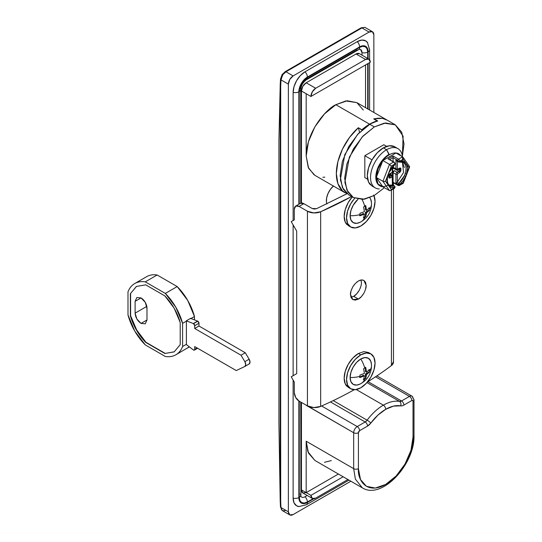 <?xml version="1.0" encoding="UTF-8"?>
<svg xmlns="http://www.w3.org/2000/svg" width="542" height="542" viewBox="0 0 542 542"><rect width="100%" height="100%" fill="white"/><g stroke="black" fill="none" stroke-linecap="round" stroke-linejoin="round"><path stroke-width="0.81" d="M370.809 423.072A38.279 22.1 -60 0 1 385.721 409.291A3.36 1.938 -120 0 0 383.35 405.179A41.632 24.038 120 0 0 367.13 420.172A3.36 0.549 36.7 0 1 370.809 423.072L377.937 415.111L385.721 409.291L393.506 406.121L400.633 405.856A3.36 2.683 -79.5 0 0 399.569 401.439L366.948 382.605L399.569 401.439A41.632 24.038 120 0 0 383.35 405.179L356.25 389.535L383.35 405.179A41.632 24.038 -60 0 1 399.569 401.439A3.36 2.683 100.5 0 1 400.633 405.856A8.394 4.844 120 0 0 403.905 405.098A8.394 4.844 -60 0 1 400.633 405.856A38.279 22.1 -60 0 0 385.721 409.291A3.36 1.938 60 0 0 383.35 405.179A41.632 24.038 -60 0 0 367.13 420.172L365.166 421.981L330.457 401.947L365.166 421.981A3.36 1.938 60 0 1 367.537 426.093L370.809 423.072A3.36 0.549 -143.3 0 0 367.13 420.172A5.034 2.906 -60 0 1 365.166 421.981L357.232 426.561L365.166 421.981A3.36 1.938 -120 0 1 367.537 426.093A8.394 4.844 120 0 0 370.809 423.072M387.422 120.283A41.971 24.234 120 0 0 374.183 118.922L377.747 120.974A41.971 24.234 120 0 0 369.813 124.308L374.326 126.916L384.217 123.163L395.314 124.836L403.119 136.245L402.374 156.177L404.007 144.05L401.744 132.241L395.314 124.836L385.68 122.966L374.326 126.916L369.813 124.308A41.971 24.234 -60 0 1 377.747 120.974L374.183 118.922A41.971 24.234 -60 0 1 387.422 120.283M384.014 187.979L374.326 195.452L364.434 199.205L353.343 197.532L347.815 191.895L344.868 182.336L349.339 157.119L362.144 136.97L374.326 126.916L362.971 136.083L353.343 149.064L346.907 163.901L344.651 178.318L346.907 190.127L353.343 197.532L362.971 199.402L374.326 195.452L384.021 187.979M363.282 110.033L356.846 102.628L345.755 100.954L335.864 104.708L369.576 124.172A41.971 24.234 -60 0 1 377.259 120.907L373.695 118.847L377.212 121.117L369.576 124.172L335.864 104.708L324.509 113.874L314.875 126.862L308.445 141.692L306.183 156.11L308.222 167.41L314.055 174.809M333.255 400.613L367.13 420.172L333.255 400.613M306.189 405.172L353.669 432.733L353.669 468.647L306.183 441.229L306.183 492.637L301.44 489.893L301.44 402.428L301.44 489.893A6.714 3.875 120 0 0 302.829 492.969L306.183 492.637L306.183 441.229L308.445 453.044L314.875 460.443L307.883 451.676L306.183 441.229L353.669 468.647A3.36 1.938 0 0 0 358.418 468.647L358.418 432.733L359.603 430.673L367.537 426.093L359.603 430.673A3.36 1.938 -120 0 0 357.232 426.561L321.602 405.992L357.232 426.561A3.36 1.938 60 0 1 359.603 430.673A1.68 0.969 -60 0 0 358.418 432.733A3.36 1.938 180 0 1 353.669 432.733A5.034 2.906 -60 0 1 357.232 426.561A5.034 2.906 120 0 0 353.669 432.733A3.36 1.938 0 0 0 358.418 432.733L358.418 468.647A3.36 1.938 180 0 1 353.669 468.647L355.369 479.087L362.361 487.861L355.369 479.087L353.669 468.647L353.669 432.733L306.183 405.314M387.002 120.039L356.846 102.628L347.219 100.758L335.864 104.708C327.185 108.339 306.589 130.514 306.183 156.11L306.183 93.739L310.932 96.483L312.327 91.801L315.681 88.258L365.538 59.471L368.899 59.139L370.288 62.215L310.932 96.483L306.183 93.739L306.183 156.11L308.628 168.311L314.875 175.323L345.03 192.735M322.883 177.288L324.787 177.166M333.486 185.933L330.396 189.375L328.005 193.562L326.63 197.959L326.44 201.997L326.894 203.968M348.831 194.924L342.395 187.525L340.139 175.716L342.395 161.292L348.831 146.462L358.458 133.474L369.813 124.308L357.632 134.362L344.827 154.517L340.356 179.727L343.303 189.287L348.831 194.924L353.343 197.532M306.183 492.637L338.411 474.033L306.183 492.637L310.932 495.374L343.161 476.77L310.932 495.374L301.44 489.893L302.829 492.969L312.327 498.45L310.932 495.374A6.714 3.875 -60 0 0 312.327 498.45L315.681 498.118A6.714 3.875 -60 0 1 312.327 498.45M324.509 462.312L331.338 460.585M282.402 510.645L289.767 514.9A6.714 3.875 -60 0 0 293.127 514.568L350.877 481.228L293.127 514.568L289.767 514.9L288.378 511.824L288.378 84.145L289.767 79.464L293.127 75.921L369.102 32.059L372.462 31.727L373.851 34.796L373.851 112.445L373.851 34.796A6.714 3.875 -60 0 0 372.462 31.727A6.714 3.875 -60 0 0 369.102 32.059L293.127 75.921L285.959 71.788L361.941 27.92L369.102 32.059L361.941 27.92L364.807 27.344L361.941 27.92A1.68 0.969 -119.8 0 0 361.108 27.832A1.68 0.969 60.2 0 1 361.941 27.92L285.959 71.788L282.788 74.694L281.481 77.303L281.007 79.891L288.378 84.145L288.378 511.824L280.973 507.549L280.695 501.655L280.695 86.198L281.007 79.891L288.378 84.145A6.714 3.875 -60 0 1 293.127 75.921L285.959 71.788A1.68 0.976 -120.2 0 0 285.119 71.7A1.68 0.976 59.8 0 1 285.959 71.788L282.788 74.694L282.233 74.268L282.788 74.694L281.007 79.891A1.68 1.057 -175 0 1 280.519 79.057A1.68 1.057 -175 0 1 280.58 78.82A1.68 1.057 5 0 0 280.519 79.057A1.68 1.057 5 0 0 281.007 79.891L280.695 86.198A1.68 0.969 180 0 1 280.207 85.568L278.92 140.439L278.92 423.424L280.207 501.025L280.214 84.328L280.207 501.025L278.92 423.424L278.92 140.439L280.207 85.568A1.68 0.969 0 0 0 280.695 86.198L280.695 501.655A1.68 0.969 180 0 1 280.207 501.025L280.485 507A1.68 0.867 175.3 0 1 280.546 506.736A1.68 0.867 -4.7 0 0 280.492 507.007A1.68 0.867 -4.7 0 0 280.973 507.549L281.461 509.663L282.802 510.835L285.946 510.422M367.388 42.398A16.788 9.695 120 0 0 357.232 41.653L304.997 71.808L300.458 75.474L296.603 80.67L294.028 86.605L293.127 92.37L293.127 220.526L293.127 92.37A5.034 2.906 0 0 0 298.859 91.801L299.509 87.669L301.352 83.414L304.116 79.688L307.375 77.059L359.603 46.903L362.862 45.765L365.626 46.307L367.469 48.428L368.12 51.815L368.12 58.692L368.12 51.815A5.034 2.906 0 0 0 369.597 49.776A5.034 2.906 180 0 1 368.12 51.815A12.039 6.951 -60 0 0 359.603 46.903A5.034 2.906 -120 0 0 357.232 41.653A5.034 2.906 60 0 1 359.603 46.903L307.375 77.059A5.034 2.906 -120 0 0 304.997 71.808A5.034 2.906 60 0 1 307.375 77.059A12.039 6.951 -60 0 0 298.859 91.801A5.034 2.906 180 0 1 293.127 92.37A16.788 9.695 120 0 1 304.997 71.808L357.232 41.653L361.771 40.074L365.626 40.819L367.625 42.73M293.127 224.916L293.127 375.701L293.127 224.916M298.852 506.54A16.788 9.695 120 0 1 293.127 498.118A5.034 2.906 0 0 0 298.859 497.549A12.039 6.951 -60 0 0 307.375 502.468A5.034 2.906 60 0 1 306.345 504.765A5.034 2.906 -120 0 0 307.375 502.468L313.764 498.776L307.375 502.468L304.116 503.599L301.352 503.064L299.509 500.937L298.859 497.549A5.034 2.906 180 0 1 293.127 498.118L293.127 380.084L293.127 498.118L294.028 502.841L296.603 505.801L299.259 506.58M360.776 28.347A1.68 0.969 60.2 0 1 361.108 27.832L285.119 71.707A1.68 0.976 59.8 0 0 284.794 72.215L303.737 61.124M322.707 50.081L341.731 39.187M278.92 423.322A1.68 0.969 0 0 0 278.92 423.377L280.207 501.025A1.68 0.969 -0 0 0 280.695 501.655L280.973 507.549A1.68 0.867 175.3 0 1 280.492 507.007L282.409 510.652M278.92 140.337A1.68 0.969 0 0 0 278.92 140.385A1.68 0.969 0 0 0 278.92 140.439L280.532 79.274M361.101 27.838L364.841 27.351M289.767 514.9A6.714 3.875 -60 0 1 288.378 511.824L280.973 507.549M368.12 63.468L368.12 109.138L368.12 63.468M298.859 497.549L298.859 400.938L298.859 497.549M298.859 204.253L298.859 91.801L298.859 204.253M307.375 77.526L304.272 80.033L301.643 83.576L299.882 87.628L299.265 91.571L299.265 204.022L299.265 91.571A5.034 2.906 0 0 0 300.742 89.525A5.034 2.906 180 0 1 299.265 91.571A11.463 6.619 120 0 1 307.375 77.526A5.034 2.906 60 0 1 306.345 79.823A5.034 2.906 -120 0 0 307.375 77.526L359.603 47.371L307.375 77.526M300.248 494.006A5.034 2.906 180 0 1 300.742 495.273A5.034 2.906 180 0 1 299.265 497.312L299.265 401.175L299.265 497.312L299.882 500.544L301.643 502.563L304.272 503.071L307.375 501.994L313.032 498.728L307.375 501.994A5.034 2.906 -120 0 0 304.997 496.75A6.714 3.875 -60 0 1 300.939 496.452M367.713 108.901L367.713 63.705L367.713 108.901M367.713 58.455L367.713 52.052L367.097 48.827L365.335 46.802L362.706 46.294L359.603 47.371A5.034 2.906 60 0 1 358.574 49.668A5.034 2.906 -120 0 0 359.603 47.371A11.463 6.619 120 0 1 367.713 52.052A5.034 2.906 180 0 1 361.981 52.621L361.981 55.149L361.981 52.621A5.034 2.906 0 0 0 367.713 52.052L367.713 58.455M370.288 62.215L310.932 96.483A6.714 3.875 -60 0 1 315.681 88.258L306.183 82.777L356.047 53.99L365.538 59.471A6.714 3.875 -60 0 1 368.899 59.139A6.714 3.875 -60 0 1 370.288 62.215M365.538 64.959L365.538 107.648L365.538 64.959M347.91 479.514L315.681 498.118L347.91 479.514M359.4 53.658A6.714 3.875 120 0 0 356.047 53.99L365.538 59.471L315.681 88.258L306.183 82.777A6.714 3.875 120 0 0 301.44 91.002L306.183 93.739L301.44 91.002L301.44 203.013L301.44 91.002L302.829 86.32L306.183 82.777L356.047 53.99L359.4 53.658L368.899 59.139M300.742 89.525A5.034 2.906 180 0 0 300.248 88.258L301.643 83.576L304.997 80.033L357.232 49.878A5.034 2.906 60 0 0 358.574 49.668L359.671 49.247A6.714 3.875 -60 0 1 361.981 52.621L360.586 49.546M304.997 496.75L307.185 495.483L304.997 496.75A5.034 2.906 60 0 1 307.375 501.994A11.463 6.619 120 0 1 299.265 497.312A5.034 2.906 0 0 0 300.742 495.273M369.102 48.509A5.034 2.906 180 0 1 369.597 49.776L367.456 42.493M348.994 480.137L306.332 504.771A5.034 2.906 60 0 1 304.997 504.975M306.345 79.823A5.034 2.906 60 0 1 304.997 80.033M343.445 191.665A41.971 24.234 -60 0 1 358.337 127.716L361.893 129.775A41.971 24.234 -60 0 1 369.576 124.172L361.968 130.053L358.337 127.716L349.529 137.411L342.469 149.118L337.91 161.597L336.338 173.521L337.91 183.623L342.469 190.838L347.009 193.684L316.596 208.67L347.043 193.704M359.57 132.329L358.337 127.716L359.57 132.329M387.259 120.189L382.503 118.373L373.695 118.847M383.824 144.734L364.827 155.703L364.827 177.634L364.827 155.703L383.824 144.734L386.656 146.374L383.824 144.734M367.984 381.622L401.534 400.985L399.569 401.439A5.034 2.906 -60 0 0 401.534 400.985L409.467 396.405L375.504 376.805L409.467 396.405A5.034 2.906 -60 0 1 411.981 396.155A5.034 2.906 -60 0 1 413.024 398.465A3.36 1.938 180 0 1 414.007 399.833A3.36 1.938 180 0 1 413.024 401.202L413.024 437.116L410.944 450.382L405.03 464.027L396.168 475.978L385.721 484.412L375.274 488.044L366.412 486.323L360.498 479.514L358.418 468.647C357.32 478.505 365.511 495.645 385.721 484.412C405.931 472.312 414.122 445.707 413.024 437.116A3.36 1.938 0 0 0 414.007 435.748A3.36 1.938 180 0 1 413.024 437.116L413.024 401.202A3.36 1.938 0 0 0 414.007 399.833L411.981 396.155A5.034 2.906 120 0 0 409.467 396.405L401.534 400.985A3.36 1.938 60 0 1 403.905 405.098L411.839 400.518L412.679 400.436L413.024 401.202A1.68 0.969 -60 0 0 411.839 400.518A3.36 1.938 -120 0 0 409.467 396.405A3.36 1.938 60 0 1 411.839 400.518L403.905 405.098A3.36 1.938 -120 0 0 401.534 400.985L367.984 381.622M282.375 74.389L285.119 71.707M278.934 139.416L278.92 140.385A1.68 0.969 180 0 0 278.92 140.439L278.92 140.039M278.92 423.377A1.68 0.969 0 0 0 278.92 423.424A1.68 0.969 180 0 1 278.92 423.377L278.92 140.385M333.391 186.014A13.428 7.757 120 0 0 326.453 202.112M350.959 297.328L353.669 296.332L358.418 299.076L352.822 299.59L350.471 294.489C350.261 292.87 351.04 290.309 352.822 286.799L354.251 284.713M356.67 282.206L358.418 280.98L361.399 279.929L363.899 280.397L365.559 282.321L366.135 285.431L365.559 289.245M361.385 282.66L361.141 280.546M359.17 290.41L359.156 290.444C360.823 287.023 361.568 284.442 361.385 282.687L361.385 282.714M360.809 286.501L360.159 288.371M359.156 290.444L356.656 293.893L353.669 296.332C355.274 295.614 357.103 293.649 359.156 290.444M312.185 208.501L303.811 203.67L300.451 203.338A6.714 3.875 -120 0 1 303.811 203.67L312.185 208.501L314.333 209.063L316.596 208.67L312.185 208.501M294.313 382.144L291.23 376.798L296.691 373.641L296.691 231.082L291.23 221.624L294.313 219.842L294.313 209.151L295.708 206.075L299.062 206.407L307.436 211.245L307.436 405.89L299.062 401.06L295.708 397.516L294.313 392.835L294.313 382.144L291.23 376.798L296.691 373.641L296.691 231.082L291.23 221.624L294.313 219.842L294.313 209.151A6.714 3.875 60 0 1 295.708 206.075A6.714 3.875 60 0 1 299.062 206.407L303.811 203.67L299.062 206.407L307.436 211.245L307.436 405.89L299.062 401.06A6.714 3.875 60 0 1 294.313 392.835L294.313 382.144M351.623 196.536L320.668 211.759L313.886 212.931L307.436 211.245A10.074 5.813 180 0 0 320.668 211.759L320.668 406.405L313.886 407.584L307.436 405.89A10.074 5.813 0 0 0 320.668 406.405L320.668 211.759A374.441 216.183 180 0 0 351.609 196.536M393.465 361.643L391.426 365.552A374.441 216.183 180 0 1 367.571 381.873A374.441 216.183 0 0 0 391.426 365.552L391.426 190.079L391.426 365.552A10.074 5.813 0 0 0 393.485 362.015L393.485 188.894M354.265 389.712A374.441 216.183 180 0 1 320.668 406.405A374.441 216.183 0 0 0 354.265 389.712M362.009 279.896L363.899 280.397L366.135 285.431C366.317 287.185 365.572 289.767 363.906 293.181L361.406 296.637L358.418 299.076L355.403 300.105L352.822 299.59L351.081 297.612L350.471 294.489L351.081 290.688L352.822 286.799L355.403 283.391L358.418 280.98L360.43 280.112M363.906 293.181C361.853 296.393 360.023 298.351 358.418 299.076L353.669 296.332M394.766 164.572A1.009 0.82 180 0 0 395.037 164.009A1.009 0.583 180 0 1 394.745 164.416A1.009 0.42 49 0 1 394.745 164.693A1.009 0.42 49 0 1 394.373 164.782M387.93 183.63A1.009 0.772 152 0 1 387.997 184.761L388.858 185.981A14.438 8.333 120 0 0 394.745 187.281A1.009 0.705 -106 0 0 394.373 186.096A1.009 0.82 -0 0 1 395.037 186.868A1.009 0.583 0 0 0 394.745 186.462A1.009 0.583 180 0 1 395.037 186.868A1.009 0.583 180 0 1 394.745 187.281A1.009 0.583 0 0 0 395.037 186.868A1.009 0.82 180 0 0 394.373 186.096A1.009 0.705 74 0 1 394.745 187.281L391.365 189.551L388.858 185.981L391.432 187.457L394.745 187.281L391.365 189.551L385.491 181.191L387.997 174.727L387.029 180.303L387.997 184.761L385.491 181.191L391.365 166.055L394.745 164.416L391.432 168.067L388.858 172.519L391.365 166.055L389.488 164.395L393.56 162.044L388.099 158.894L393.086 156.015L398.546 159.165L402.611 156.821L395.958 152.986A18.55 10.711 -60 0 1 398.987 154.016A18.55 10.711 -60 0 1 400.762 155.757L395.958 152.986L382.842 160.554L389.488 164.395L382.842 160.554L378.045 168.874L376.284 177.458L378.045 184.023L382.842 186.794L376.284 177.458L382.842 160.554L395.958 152.986A18.55 10.711 120 0 0 389.4 154.741A18.55 10.711 -60 0 1 395.958 152.986L402.611 156.821L398.546 159.165A1.68 0.969 60 0 1 399.732 161.225L403.113 159.273L405.619 162.844L403.045 161.36L399.732 161.543L403.113 159.273L403.248 157.824L402.611 156.821L403.248 157.824L403.113 159.273L408.986 167.627L406.48 174.09L407.448 168.515L406.48 164.063L408.986 167.627L409.603 166.868L409.169 166.15L409.569 167.024L403.289 183.196M409.603 166.868L406.48 174.09A14.438 8.333 120 0 0 406.48 164.063L405.619 162.844A14.438 8.333 120 0 0 399.732 161.543A1.009 0.705 74 0 1 399.02 162.099L399.02 161.712A1.009 0.583 180 0 1 398.302 161.543A1.009 0.583 120 0 0 398.512 161.997A1.009 0.583 120 0 0 398.844 162.024A1.009 0.583 -60 0 1 398.512 161.997A1.009 0.583 -60 0 1 398.302 161.543L397.828 160.405L393.086 157.661L393.086 161.435L393.086 157.661L389.813 159.544L393.086 157.661L397.828 160.405A0.671 0.386 60 0 1 398.302 161.225L395.931 160.168L398.302 161.543A1.009 0.583 0 0 0 399.02 161.712L399.02 162.099A1.009 0.705 74 0 1 398.844 162.024M399.298 162.099L403.241 162.37L405.118 164.375C406.317 166.794 406.317 169.903 405.118 173.704L404.318 175.757L398.844 183.298A1.009 0.42 49 0 1 399.02 183.413L399.02 184.571A1.009 0.583 180 0 1 398.302 184.402L398.302 184.72A0.671 0.386 60 0 1 397.828 184.991L393.086 182.254L392.665 182.491L393.086 182.254L393.086 172.695L395.931 174.341L395.931 183.033L398.302 184.402A1.009 0.583 0 0 0 399.02 184.571L399.02 183.413A1.009 0.42 -131 0 0 398.844 183.298A1.009 0.583 120 0 0 398.302 184.402L395.931 183.033L395.931 174.341L393.086 172.695L393.086 182.254L397.828 184.991L398.302 184.402A1.009 0.583 -60 0 1 398.844 183.298L397.157 182.322L403.546 172.478L402.388 162.004L404.359 167.573M388.174 185.174L388.174 185.174A18.55 10.711 -60 0 1 375.816 176.746A18.55 10.711 -60 0 1 388.926 154.463L389.4 154.741A18.55 10.711 120 0 0 382.842 160.554A18.55 10.711 -60 0 1 389.4 154.741L386.554 149.734L388.926 154.463A18.55 10.711 120 0 0 377.171 169.673A18.55 10.711 120 0 0 378.492 184.815M402.462 161.265A22.662 13.083 120 0 0 386.554 149.734A22.662 13.083 -60 0 1 399.305 149.673M396.1 147.824A22.662 13.083 120 0 0 383.35 147.885L386.554 149.734L383.35 147.885L389.481 145.757L394.678 146.767L397.882 148.616M405.626 176.292L403.113 182.769L399.732 184.402L403.045 180.757L405.619 176.306L403.248 183.257L402.611 183.054M392.428 176.008L390.111 173.928L390.111 174.531L390.111 173.928L392.489 175.642L392.489 172.492A1.009 0.583 -60 0 1 393.201 171.258L392.665 170.947L393.201 171.258L394.271 170.642A1.68 0.969 120 0 0 393.086 172.695L394.271 170.642L397.117 172.288A1.009 0.583 60 0 1 397.828 173.521L397.354 174.341L397.354 182.18L397.354 174.341A0.671 0.386 -60 0 1 397.828 173.521L399.495 172.559L397.828 173.521A1.009 0.583 -120 0 0 397.117 172.288L398.783 171.326L393.56 168.311L392.665 168.826L393.567 168.305L398.783 171.326A1.009 0.583 60 0 1 399.495 172.559A2.012 1.165 120 0 0 400.917 170.093L399.495 172.559A1.009 0.583 -120 0 0 398.783 171.326L397.117 172.288L394.271 170.642L393.201 171.258L392.489 172.492L392.279 176.346M399.285 168.535L399.285 168.637A1.009 0.583 -120 0 0 399.495 168.176L397.828 169.131A0.671 0.386 -60 0 1 397.354 168.86L397.354 161.333L397.354 168.86L397.828 169.131L400.497 168.074L400.917 170.093A1.009 0.583 180 0 1 399.495 170.093L399.075 168.758L399.495 170.093L398.783 171.326A1.009 0.583 -60 0 0 399.495 170.093A1.009 0.583 0 0 0 400.917 170.093L400.917 168.996A1.009 0.583 180 0 1 399.495 168.996A1.009 0.583 0 0 0 400.917 168.996A2.012 1.165 120 0 0 399.495 168.176A1.009 0.583 60 0 1 399.285 168.637A1.009 0.583 60 0 1 398.783 168.582L399.495 168.996A1.009 0.583 -60 0 0 399.352 168.582M389.068 185.073L392.367 185.059L392.232 176.916L389.224 178.006L388.81 177.085L389.224 174.585L392.232 172.207L392.367 167.166L392.367 171.739A1.009 0.583 0 0 0 392.665 171.326A1.009 0.583 180 0 1 392.367 171.739A0.671 0.386 -60 0 1 391.893 172.559A1.009 0.583 60 0 1 391.69 173.02A1.009 0.583 60 0 1 391.182 172.973M393.086 167.214L395.931 168.86L395.931 160.168L395.931 168.86L393.086 167.214L393.086 166.347L393.086 167.214A1.68 0.969 120 0 0 393.431 167.986L393.086 167.214M392.489 168.108L392.699 168.569L393.777 168.183L393.201 168.515A1.009 0.583 -60 0 1 392.699 168.569A1.009 0.583 -60 0 1 392.665 168.548L392.699 168.569M394.271 167.898L393.431 167.986L396.277 169.626A1.68 0.969 -60 0 1 395.931 168.86A1.68 0.969 120 0 0 396.277 169.626A1.68 0.969 -60 0 0 397.117 169.544A1.009 0.583 60 0 0 397.625 169.592A1.009 0.583 -120 0 0 397.828 169.131A1.009 0.583 60 0 1 397.625 169.592L396.277 169.626M389.488 190.628L382.842 186.794A18.55 10.711 -60 0 1 379.813 185.764A18.55 10.711 -60 0 1 376.284 177.458A18.55 10.711 -60 0 1 382.842 160.554L376.284 177.458L382.842 186.794L389.488 190.628L382.93 181.299L376.284 177.458L382.93 181.299L389.488 164.395L382.93 181.299L389.488 190.628L390.531 190.594L389.488 190.628M392.665 166.814L392.665 171.326L391.69 173.02A1.009 0.583 -120 0 0 391.893 172.559L390.226 173.521A2.012 1.165 120 0 0 388.81 175.987A1.009 0.583 0 0 0 389.102 175.574A1.009 0.583 180 0 1 388.81 175.987L388.81 177.085A1.009 0.583 0 0 0 389.102 176.672A1.009 0.583 180 0 1 388.81 177.085A2.012 1.165 120 0 0 390.233 177.905A1.009 0.583 -120 0 0 389.522 176.672A1.009 0.583 60 0 1 390.233 177.905L391.893 176.949A1.009 0.583 -120 0 0 391.182 175.716A1.009 0.583 60 0 1 391.893 176.949A0.671 0.386 -60 0 1 392.367 177.22A1.009 0.583 0 0 0 392.665 176.807L392.022 175.628A1.68 0.969 120 0 0 391.182 175.716L389.386 174.673L391.182 175.716L389.522 176.672L389.102 176.435L389.522 176.672L391.182 175.716A1.68 0.969 -60 0 1 392.022 175.628A1.68 0.969 -60 0 1 392.367 176.401A1.009 0.583 180 0 1 392.665 176.807A1.009 0.583 180 0 1 392.367 177.22L392.367 185.059L394.203 185.974L389.806 185.628L388.885 184.89A1.009 0.806 137.3 0 1 388.858 185.981A1.009 0.806 -42.7 0 0 388.892 184.897A1.009 0.806 137.3 0 0 388.729 184.761M364.827 155.703L372.015 159.849L364.827 155.703M364.827 177.634L367.666 179.267L364.827 177.634M375.22 187.871L372.015 186.021L368.54 182.024L367.32 175.642L368.54 167.857L372.015 159.849L377.218 152.837L383.35 147.885A22.662 13.083 120 0 0 368.987 166.469A22.662 13.083 120 0 0 370.599 184.964M373.804 186.814A22.662 13.083 -60 0 1 372.191 168.318A22.662 13.083 -60 0 1 386.554 149.734A22.662 13.083 120 0 0 370.972 172.925A22.662 13.083 120 0 0 379.285 188.934M398.126 169.3L399.495 170.093L398.126 169.3M395.931 174.341A1.68 0.969 -60 0 1 397.117 172.288A1.68 0.969 120 0 0 395.931 174.341A1.009 0.583 0 0 0 397.354 174.341A1.009 0.583 180 0 1 395.931 174.341M395.003 187.031A1.009 0.583 0 0 1 395.037 187.186A1.009 0.583 180 0 1 394.745 187.6A1.009 0.583 0 0 0 395.037 187.186L394.4 188.365A1.68 0.969 -120 0 0 394.745 187.6A1.68 0.969 60 0 1 394.4 188.365A1.68 0.969 60 0 1 393.56 188.284M390.599 190.554L391.365 189.551M384.759 181.482L383.377 181.468M384.176 181.55L385.491 181.191M391.365 166.055L394.745 164.104A1.68 0.969 -120 0 0 393.56 162.044L389.488 164.395L391.365 166.055M403.228 162.363A13.428 7.757 -60 0 1 404.318 163.237A1.009 0.806 -42.7 0 0 405.619 162.844A1.009 0.806 137.3 0 1 404.318 163.237L405.118 164.375A1.009 0.772 -28 0 0 406.48 164.063A1.009 0.772 152 0 1 405.118 164.375A13.428 7.757 -60 0 1 405.118 173.704L406.48 174.09L405.118 173.704L404.318 175.757L405.619 176.306L406.473 174.104M399.379 185.486L403.248 183.257L403.113 182.769L399.732 184.72A1.68 0.969 60 0 1 399.379 185.486A1.68 0.969 60 0 1 398.546 185.405A1.009 0.583 -60 0 1 398.038 185.452A1.009 0.583 -60 0 1 397.828 184.991A1.009 0.583 120 0 0 398.038 185.452L399.379 185.486A1.68 0.969 -120 0 0 399.732 184.72L399.732 184.402A14.438 8.333 120 0 0 405.619 176.306L404.318 175.757A13.428 7.757 -60 0 1 398.844 183.298L397.157 182.322L396.52 182.695L397.157 182.322M395.931 183.033L396.52 182.695L395.931 183.033M399.02 183.413A1.009 0.42 49 0 1 399.732 184.402A1.009 0.42 -131 0 0 399.02 183.413M397.354 168.86A1.009 0.583 180 0 1 395.931 168.86A1.009 0.583 0 0 0 397.354 168.86M399.02 184.571A1.009 0.583 0 0 0 399.732 184.402A1.009 0.583 180 0 1 399.02 184.571M397.157 161.055L395.931 160.168L397.157 161.055M398.302 184.72A1.009 0.583 0 0 0 399.732 184.72A1.009 0.583 180 0 1 398.302 184.72M399.02 162.099A1.009 0.705 -106 0 0 399.732 161.543A1.009 0.583 180 0 1 399.02 161.712A1.009 0.583 0 0 0 399.732 161.543L399.732 161.225A1.009 0.583 180 0 1 398.302 161.225A1.009 0.583 0 0 0 399.732 161.225A1.68 0.969 -120 0 0 398.546 159.165A1.009 0.583 120 0 0 397.828 160.405A1.009 0.583 -60 0 1 398.546 159.165L393.086 156.015L393.086 157.661L393.086 156.015L388.099 158.894L389.522 159.714M394.725 186.272A1.009 0.583 120 0 0 394.535 186.001A1.009 0.583 120 0 0 394.203 185.974A1.009 0.705 74 0 1 394.373 186.096A1.009 0.705 -106 0 0 394.203 185.974A13.428 7.757 -60 0 1 389.82 185.635A13.428 7.757 -60 0 1 388.973 185.012M388.174 183.873C387.022 181.631 387.042 178.548 388.241 174.632L389.061 172.519L394.691 164.768A1.009 0.42 -131 0 0 394.745 164.416A14.438 8.333 120 0 0 388.858 172.519L387.997 174.727A14.438 8.333 120 0 0 387.997 184.761A1.009 0.772 -28 0 0 388.18 183.887L388.885 184.883M394.712 164.754L395.037 164.009A1.009 0.583 0 0 1 394.745 164.416L394.745 164.104A1.009 0.583 0 0 0 395.037 163.691A1.009 0.583 180 0 1 394.745 164.104A1.68 0.969 60 0 0 393.56 162.044A1.009 0.583 120 0 1 394.061 161.997L388.099 158.894L393.56 162.044A1.009 0.583 -60 0 1 394.061 161.997A1.009 0.583 -60 0 1 394.271 162.458M392.523 184.998L394.203 185.974A1.009 0.583 -60 0 1 394.535 186.001L392.672 184.924L392.665 176.807M394.745 163.278A1.009 0.583 180 0 1 395.037 163.691L395.037 164.009A1.009 0.583 0 0 0 395.003 163.847M389.095 176.753A1.009 0.583 -60 0 0 389.522 176.672L388.81 176.258M390.233 173.521A1.009 0.583 60 0 1 390.023 173.982A1.009 0.583 -120 0 0 390.233 173.521L390.226 173.521M190.669 318.696L194.47 316.508A41.131 23.746 -120 0 0 177.187 286.569L165.317 293.425L145.276 281.854L157.146 274.997L177.187 286.569L165.317 293.425A41.131 23.746 60 0 1 182.6 323.357L186.394 321.162A41.131 23.746 -120 0 0 186.306 320.823L193.331 323.56A1.68 0.969 60 0 1 193.521 323.655L197.796 321.189A1.68 0.969 -120 0 0 197.6 321.094L193.331 323.56L197.6 321.094L190.581 318.357L186.306 320.823L190.581 318.357L197.6 321.094M146.509 306.562L135.114 313.134L135.114 301.345L136.855 297.504L141.049 297.917L145.249 302.348L146.984 308.202L146.984 319.99L146.984 308.202A8.394 4.844 -120 0 0 141.049 297.917L135.114 301.345L136.855 297.504L141.049 297.917L135.114 301.345L135.114 313.134L136.855 318.987L141.049 323.411L145.249 323.831L146.984 319.99L145.249 323.831L141.049 323.411L146.984 319.99L141.049 323.411C137.472 320.911 135.493 317.483 135.114 313.134L146.509 306.555L146.509 305.241L146.984 309.516M245.031 366.351L249.096 364A4.031 2.324 -120 0 0 249.205 363.946A4.031 2.324 -120 0 0 249.137 359.211L244.862 361.677L249.137 359.211L245.275 352.747L241.007 355.213L245.275 352.747L198.982 326.02L194.707 328.486L198.982 326.02L198.982 323.242L194.707 325.708L198.982 323.242A1.68 0.969 -120 0 0 197.796 321.189L193.521 323.655A1.68 0.969 60 0 1 194.707 325.708L194.707 328.486L241.007 355.213L244.862 361.677A4.031 2.324 60 0 1 244.93 366.412A4.031 2.324 60 0 1 244.828 366.467L236.258 370.565L194.707 346.582L194.707 349.353A1.68 0.969 60 0 1 194.348 350.132A1.68 0.969 60 0 1 193.521 350.044A1.68 0.969 60 0 1 193.331 349.915L186.306 344.543A41.131 23.746 -120 0 0 186.394 344.305L182.6 346.501L182.6 323.357L186.394 321.162L186.394 344.305L182.6 346.501A41.131 23.746 60 0 1 175.859 354.786A41.131 23.746 60 0 1 165.317 356.48L145.276 344.908A41.131 23.746 60 0 1 127.993 314.97L127.993 291.833A41.131 23.746 60 0 1 134.728 283.547A41.131 23.746 60 0 1 145.276 281.854L157.146 274.997L177.187 286.569L187.728 300.437L194.47 316.508L194.47 319.875L194.47 316.508L190.987 318.513M187.728 347.93A41.131 23.746 -120 0 0 189.327 346.853L175.859 354.786C172.837 356.528 169.328 357.097 165.317 356.48L145.276 344.908L134.728 331.04L127.993 314.97L127.993 291.833C129.463 288.053 131.706 285.288 134.728 283.547C137.749 281.799 141.266 281.237 145.276 281.854L165.317 293.425L175.859 307.294L182.6 323.357L182.6 346.501C181.13 350.281 178.88 353.045 175.859 354.786M157.146 274.997A41.131 23.746 -120 0 0 146.597 276.691C149.619 274.95 153.135 274.381 157.146 274.997M164.883 295.918L145.703 284.841L136.408 286.454L130.365 293.703L130.365 315.844L136.408 330.071L145.703 342.415L164.883 353.486L174.178 351.88L180.222 344.631L180.222 322.483L174.178 308.262L164.883 295.918C172.153 303.527 177.268 312.382 180.222 322.483L180.222 344.631L174.178 351.88L164.883 353.486L145.703 342.415C138.434 334.8 133.325 325.945 130.365 315.844L130.365 293.703L136.408 286.454L145.703 284.841L164.883 295.918M194.707 349.353L197.112 347.971L194.707 349.353L194.707 346.582L236.258 370.565L244.828 366.467L245.75 364.61L244.862 361.677L241.007 355.213L194.707 328.486L194.707 325.708L193.521 323.655A1.68 0.969 -120 0 0 193.331 323.56L186.306 320.823A41.131 23.746 60 0 1 186.394 321.162L186.394 344.305A41.131 23.746 60 0 1 186.306 344.543L193.331 349.915A1.68 0.969 -120 0 0 193.521 350.044L194.361 350.125L194.707 349.353M249.096 364L250.025 362.137L249.137 359.211L245.275 352.747L198.982 326.02L198.982 323.242L197.796 321.189M136.53 286.386L130.365 293.703L130.602 315.708C133.562 325.81 138.671 334.665 145.94 342.28L164.883 353.486L174.3 351.805M165.12 353.35L145.94 342.28L136.645 329.936L130.602 315.708L130.602 293.561M361.338 221.624A20.359 11.755 -120 0 0 364.732 217.328A19.214 11.097 180 0 1 363.628 217.925L364.393 214.117L359.942 215.797A19.214 11.097 -120 0 0 359.99 214.591A20.359 11.755 180 0 1 350.112 215.736L350.925 210.547L353.235 205.208L358.038 199.239A15.108 8.726 120 0 0 350.112 215.736A20.359 11.755 0 0 0 359.99 214.591A19.214 11.097 -120 0 0 359.942 213.331L364.393 211.651L363.628 206.956A19.214 11.097 0 0 0 364.732 206.367A20.359 11.755 -120 0 0 362.063 199.47A20.359 11.755 60 0 1 364.732 206.367A19.214 11.097 0 0 0 365.762 205.723L366.527 210.418L369.441 207.85A19.214 11.097 60 0 1 369.481 209.104A19.214 11.097 60 0 1 369.441 210.316L366.527 212.884L365.762 216.692A19.214 11.097 180 0 1 364.732 217.328A20.359 11.755 60 0 1 361.338 221.624A20.359 11.755 60 0 1 360.796 221.908M373.648 195.059A20.149 11.633 -60 0 1 360.796 226.021L355.342 227.918L350.721 227.017L347.632 223.467L346.548 217.796L347.632 210.872L350.721 203.758L354.698 198.223M371.48 203.406A20.359 11.755 180 0 1 371.5 204.016A20.359 11.755 180 0 1 369.481 209.104A20.359 11.755 0 0 0 371.5 204.016M371.419 202.186A15.108 8.726 120 0 0 369.759 197.688L370.66 199.151L371.446 202.505M360.003 222.335L356.704 223.331L353.235 222.654L350.925 219.991L350.112 215.736A15.108 8.726 120 0 0 359.712 222.471M373.946 195.669L375.037 201.346L373.953 208.27L370.863 215.384L366.243 221.624L360.796 226.021A20.149 11.633 -60 0 1 349.461 226.082A20.149 11.633 -60 0 1 353.038 200.249M350.721 227.017L348.343 225.648L345.261 222.091L344.17 216.427L345.261 209.503L348.343 202.383L352.266 196.915A20.149 11.633 120 0 0 347.083 224.706M348.343 225.648L349.604 226.21M365.762 205.723L366.527 210.418L365.423 209.774L365.423 205.526L365.423 209.774L366.527 210.418L369.441 207.85M359.942 213.331L364.393 211.651L363.628 206.956M363.628 217.925L364.393 214.117L363.289 213.48L359.603 215.601L363.289 213.48L364.393 214.117L359.942 215.797M366.527 212.884L365.762 216.692L365.423 212.247L366.527 212.884L365.423 212.247L369.441 210.316L366.527 212.884M369.102 207.654L369.441 210.316M369.102 210.12L365.423 212.247L365.423 216.495L363.289 217.728M363.628 368.709A19.214 11.097 0 0 0 364.732 368.113A20.359 11.755 -120 0 0 360.796 358.987A15.108 8.726 120 0 0 350.112 377.489A20.359 11.755 0 0 0 359.99 376.338A19.214 11.097 -120 0 0 359.942 375.084L364.393 373.404L363.628 368.709L364.393 373.404L359.942 375.084M360.796 354.874A20.149 11.633 -60 0 1 372.13 354.814A20.149 11.633 -60 0 1 373.56 371.256A20.149 11.633 -60 0 1 360.796 387.774L355.342 389.664L350.721 388.77L347.632 385.213L346.548 379.549L347.632 372.625L350.721 365.504L355.342 359.271L360.796 354.874L366.243 352.978L370.863 353.872L373.953 357.429L375.037 363.099L373.953 370.017L370.863 377.137L366.243 383.37L360.796 387.774A20.149 11.633 -60 0 1 349.461 387.828A20.149 11.633 -60 0 1 348.032 371.385A20.149 11.633 -60 0 1 360.796 354.874L358.418 353.499L360.796 354.874M371.48 365.152A20.359 11.755 180 0 1 371.5 365.769A20.359 11.755 180 0 1 369.481 370.857A19.214 11.097 60 0 1 369.441 372.069L366.527 374.637L365.762 378.438A19.214 11.097 180 0 1 364.732 379.082A20.359 11.755 60 0 1 361.338 383.377A20.359 11.755 60 0 1 360.796 383.661M371.419 363.933A15.108 8.726 120 0 0 360.796 358.987A20.359 11.755 60 0 1 364.732 368.113A19.214 11.097 0 0 0 365.762 367.476L366.527 372.164L369.441 369.597A19.214 11.097 60 0 1 369.481 370.857A20.359 11.755 0 0 0 371.5 365.769M361.338 383.377A20.359 11.755 -120 0 0 364.732 379.082A19.214 11.097 180 0 1 363.628 379.671L364.393 375.87L359.942 377.55A19.214 11.097 -120 0 0 359.99 376.338A20.359 11.755 180 0 1 350.112 377.489A15.108 8.726 120 0 0 359.712 384.217M371.446 364.258L370.66 360.904L368.35 358.235L364.881 357.564L360.796 358.987L356.704 362.286L353.235 366.961L350.925 372.3L350.112 377.489L350.925 381.744L353.235 384.407L356.704 385.077L360.003 384.082M370.863 353.872L368.492 352.503L363.872 351.609L358.418 353.499A20.149 11.633 120 0 0 345.654 370.017A20.149 11.633 120 0 0 347.083 386.46M358.418 353.499L352.964 357.903L348.343 364.136L345.261 371.256L344.17 378.174L345.261 383.844L348.343 387.401L349.604 387.964M365.762 367.476L366.527 372.164L365.423 371.527L365.423 367.28L365.423 371.527L366.527 372.164L369.441 369.597M363.628 379.671L364.393 375.87L363.289 375.227L359.603 377.354L363.289 375.227L364.393 375.87L359.942 377.55M366.527 374.637L365.762 378.438L365.423 373.994L366.527 374.637L365.423 373.994L369.441 372.069L366.527 374.637M369.102 369.4L369.441 372.069M369.102 371.873L365.423 373.994L365.423 378.241L363.289 379.481M387.239 120.175L395.314 124.836M365.118 27.486L372.462 31.727M369.597 49.762L369.597 59.735M369.597 62.615L369.597 109.985M306.332 504.771L298.967 506.553M300.905 496.411L300.742 402.028M300.742 203.189L300.742 89.511C301.189 85.467 303.053 82.242 306.332 79.83L358.56 49.674M414.007 399.833L414.007 435.748C414.942 463.837 382.11 500.212 362.361 487.861L314.875 460.443M411.981 396.155L376.88 375.891M282.233 74.268L280.519 79.057L280.214 84.308M393.485 185.391L393.485 182.823M295.708 206.075L300.451 203.338M399.264 162.105L396.649 160.927M398.201 153.549L398.675 153.82M403.241 162.37L401.581 161.408M380.125 185.953L379.651 185.676M392.022 175.628L389.176 173.982M394.4 188.365L390.531 190.594M409.495 166.441L402.977 157.166M399.285 168.637L397.625 169.592M398.038 185.452L393.086 182.593L392.665 182.83M395.037 187.186L394.535 186.001M394.061 161.997L395.037 163.691M389.021 176.719L390.023 173.982L391.69 173.02M134.728 283.547L146.597 276.691M249.191 363.953L244.916 366.419M197.6 348.249L194.361 350.125M359.8 222.43L361.324 221.631C367.855 217.566 371.25 211.692 371.5 204.002L371.433 202.281M359.8 384.176L361.324 383.384C367.855 379.319 371.25 373.438 371.5 365.755L371.433 364.034M350.721 388.77L348.343 387.401"/></g></svg>
